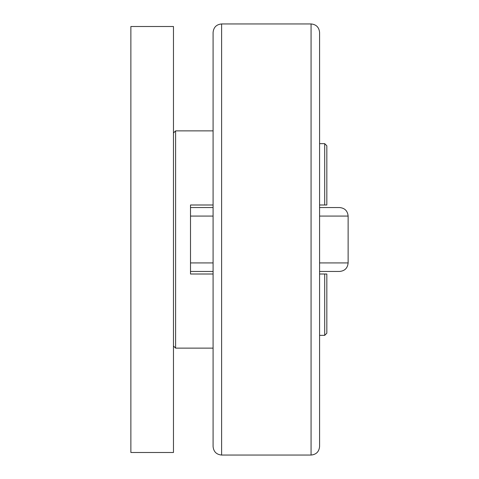 <?xml version="1.0" encoding="UTF-8"?>
<svg xmlns="http://www.w3.org/2000/svg" width="479" height="479" viewBox="0 0 479 479"><rect width="100%" height="100%" fill="white"/><g stroke="black" fill="none" stroke-linecap="round" stroke-linejoin="round"><path stroke-width="0.72" d="M221.609 23.95C216.436 24.453 213.592 27.297 213.089 32.47L213.089 446.53C213.592 451.703 216.436 454.547 221.609 455.05L221.609 23.95L311.069 23.95L311.069 455.05L221.609 455.05M213.089 262.929L213.089 271.449L213.089 262.929L190.51 262.929M319.583 216.071L348.125 216.071C347.622 210.898 344.784 208.054 339.605 207.551L319.583 207.551M213.089 207.551L190.51 207.551M319.583 271.449L339.605 271.449C344.784 270.946 347.622 268.102 348.125 262.929L319.583 262.929M190.51 271.449L213.089 271.449M311.069 455.05C316.242 454.547 319.08 451.703 319.583 446.53L319.583 32.47C319.08 27.297 316.242 24.453 311.069 23.95M213.089 348.125L175.601 348.125L175.601 130.875L213.089 130.875M213.089 274.006L190.51 274.006L190.51 204.994L213.089 204.994M326.828 204.994L324.696 204.994L326.828 204.994L324.696 204.994L326.828 204.994L326.828 145.784L324.696 143.652L324.696 204.994L319.583 204.994M326.828 274.006L326.828 333.216L324.696 335.348L324.696 274.006L326.828 274.006L319.583 274.006M173.47 26.507L173.47 452.493L130.875 452.493L130.875 26.507L173.47 26.507M190.51 216.071L213.089 216.071M348.125 216.071L348.125 262.929M324.696 143.652L319.583 143.652M324.696 335.348L319.583 335.348M173.47 346L175.601 348.125M173.47 133L175.601 130.875"/></g></svg>

